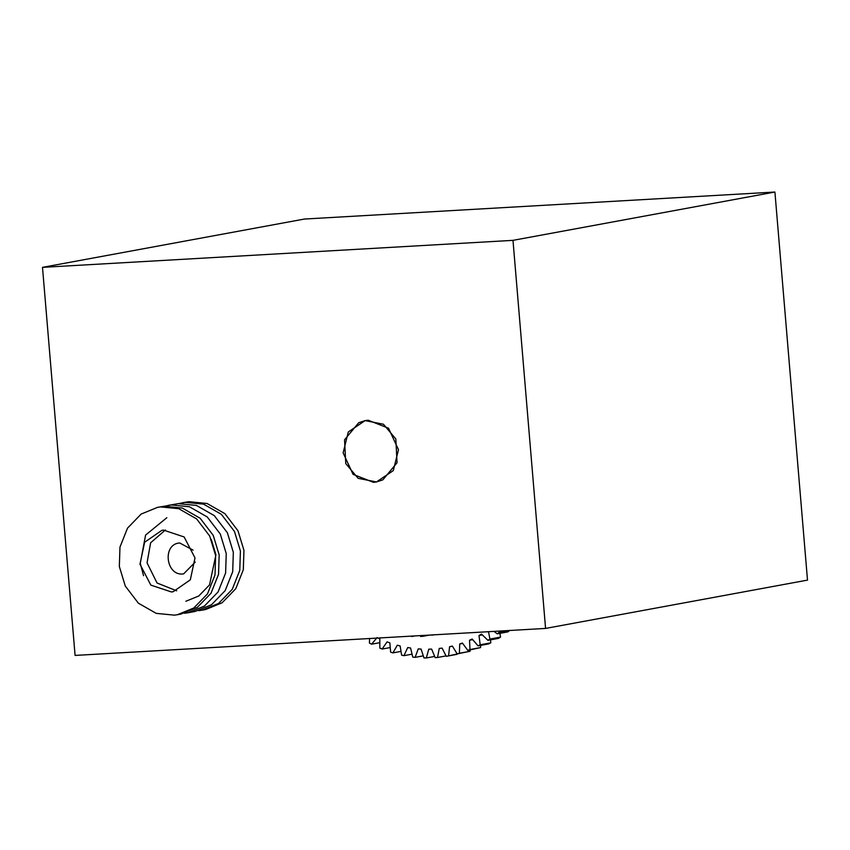<?xml version="1.0" encoding="UTF-8"?>
<svg xmlns="http://www.w3.org/2000/svg" width="850" height="850" viewBox="0 0 850 850"><rect width="100%" height="100%" fill="white"/><g stroke="black" fill="none" stroke-linecap="round" stroke-linejoin="round"><path stroke-width="1.27" d="M398.48 449.692L388.524 428.209L368.188 420.229L365.139 420.601L348.298 431.959L343.124 452.869L353.069 474.353L373.405 482.322L376.454 481.961L393.295 470.603L398.48 449.692M512.986 240.348L545.572 628.426L807.5 580.114L774.913 192.036L512.986 240.348L42.5 267.357L304.428 219.045L774.913 192.036M545.572 628.426L75.087 655.424L42.5 267.357M184.439 613.264L188.009 612.765L204.436 606.039L218.078 591.961L225.611 573.017L226.249 553.605L220.309 534.066L207.23 516.938L189.359 506.738L171.148 504.953L164.688 506.186M188.009 612.765L195.086 611.458L211.512 604.732L225.154 590.654L232.698 571.71L233.325 552.298L227.386 532.759L214.306 515.631L196.435 505.431L178.224 503.646L168.204 505.389M198.592 610.661L202.162 610.151L218.588 603.426L232.231 589.347L239.774 570.414L240.412 550.991L234.462 531.452L221.383 514.324L203.511 504.124L185.3 502.339L178.84 503.582M202.162 610.151L205.7 609.503L222.126 602.778L235.779 588.699L243.312 569.755L243.95 550.343L238 530.804L224.921 513.666L207.049 503.476L188.838 501.681L182.357 502.775M177.384 614.72L180.923 614.072L197.349 607.346L211.002 593.268L218.535 574.324L219.173 554.912L213.233 535.372L200.143 518.245L182.272 508.045L164.061 506.26L157.579 507.344L141.153 514.069L127.511 528.148L119.967 547.092L119.34 566.504L125.279 586.043L138.359 603.171L156.23 613.371L174.441 615.156L177.384 614.72L193.811 607.994L207.464 593.916L214.997 574.982L215.634 555.56L209.684 536.021L196.605 518.893L178.734 508.693L160.523 506.908L157.579 507.344M171.456 591.961L173.145 591.717L190.326 579.827L195.001 557.908L184.131 536.956L163.508 530.102L161.829 530.358L144.638 542.247L139.974 564.156L150.843 585.119L171.456 591.961M166.812 517.735L145.584 535.086L140.271 563.369L143.554 575.705M185.884 601.258L198.794 595.977L209.514 584.917L215.932 554.774L211.246 539.389M358.711 422.737L344.547 439.801L345.769 463.59L358.147 478.327L376.454 481.961L382.882 479.825L397.046 462.761L395.834 438.972L383.446 424.235L365.139 420.601L358.711 422.737M488.516 631.699L489.919 639.051L487.911 640.337L481.514 634.079L479.007 635.524L480.176 644.789L478.072 645.862L472.154 639.041L469.54 640.22L469.976 649.528L467.797 650.399L462.411 643.046L459.701 643.971L459.414 653.246L457.162 653.894L452.359 646.064L449.576 646.722L448.566 655.903L446.261 656.317L442.074 648.093L439.237 648.465L437.516 657.475L435.179 657.666L431.619 649.092L428.761 649.188L426.328 657.964L423.98 657.932L421.101 649.071L418.232 648.879L415.119 657.358L412.771 657.093L410.582 648.019L407.724 647.551L403.952 655.658L401.625 655.169L400.138 645.947L397.322 645.203L392.913 652.885L390.628 652.173L389.863 642.876L387.101 641.867L382.096 649.049L379.865 648.125L379.822 638.817L378.144 638.031M498.865 631.104L499.141 632.368L497.25 633.845L493.978 631.38M459.266 653.501L447.631 656.083L456.886 654.362M377.145 637.553L371.578 644.194L369.421 643.057L369.58 638.52M426.328 657.964L434.573 656.444M437.516 657.475L446.016 655.913M415.119 657.358L423.183 655.871M403.952 655.658L411.91 654.192M392.913 652.885L400.849 651.419M382.096 649.049L390.076 647.583M371.578 644.194L379.674 642.706M480.176 644.789L490.79 642.834L488.686 643.907L478.072 645.862M489.919 639.051L500.533 637.096L498.536 638.371L487.911 640.337M499.141 632.368L509.756 630.403L507.875 631.879L497.25 633.845M469.976 649.528L480.601 647.572L467.797 650.399M459.414 653.246L470.039 651.291L457.162 653.894M470.167 649.963L470.039 651.291M480.622 645.394L480.601 647.572M490.567 639.848L490.79 642.834M499.938 633.346L500.533 637.096M449.576 646.722L452.423 646.191M459.701 643.971L462.655 643.418M469.54 640.22L472.621 639.657M479.007 635.524L482.269 634.929M434.074 634.769L431.662 634.961M433.712 634.844L431.8 635.194M423.194 635.449L422.949 636.299L420.644 636.459L420.229 635.619M411.868 636.097L409.317 636.246M422.949 636.299L429.59 635.077M411.697 636.523L414.981 635.917M193.088 550.152L179.658 542.959C161.808 544.128 166.005 576.757 183.632 573.888L195.277 562.062M176.63 590.803L157.048 583.004L147.05 562.859L150.631 542.789L165.41 529.964"/></g></svg>
